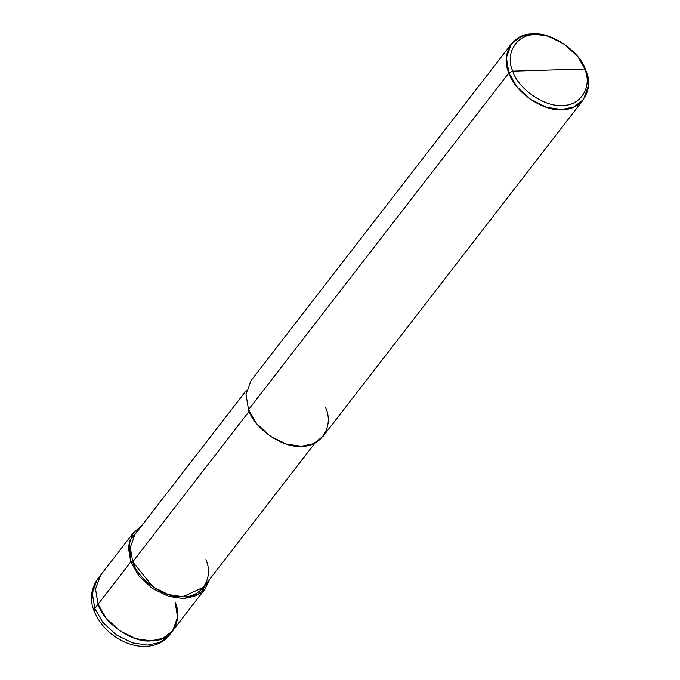 <?xml version="1.0" encoding="UTF-8"?>
<svg xmlns="http://www.w3.org/2000/svg" width="680" height="680" viewBox="0 0 680 680"><rect width="100%" height="100%" fill="white"/><g stroke="black" fill="none" stroke-linecap="round" stroke-linejoin="round"><path stroke-width="1.02" d="M99.034 577.447L97.274 579.462L92.276 593.232L94.8 608.464L92.276 593.232L97.274 579.462C90.695 589.67 89.65 600.168 94.121 610.971L94.8 608.464L102.782 622.293L116.22 634.848L132.472 642.872L147.645 645.099L159.724 642.524L169.311 635.171L159.724 642.524L147.645 645.099L132.472 642.872L116.22 634.848L102.782 622.293L94.8 608.464L98.073 604.231L106.054 618.06L119.493 630.615L135.737 638.639L150.918 640.866L162.996 638.299L172.584 630.938L177.59 617.177L175.066 601.936C183.889 620.577 170.603 641.988 150.918 640.866C132.515 643.127 103.453 622.982 98.073 604.231L94.8 608.464L94.121 610.971C99.773 624.69 109.786 634.976 124.143 641.827C132.931 645.754 141.517 647.148 149.915 646C158.083 644.75 164.552 641.138 169.311 635.171L172.584 630.938L162.996 638.299L150.918 640.866L135.737 638.639L119.493 630.615L106.054 618.06L98.073 604.231C103.453 622.982 132.515 643.127 150.918 640.866C170.603 641.988 183.889 620.577 175.066 601.936M315.078 442.943L203.49 587.248L182.911 596.683L168.495 594.558L153.059 586.933L132.702 561.875L130.781 561.935L129.124 541.365L141.227 526.346L133.255 532.933L128.256 546.694L130.781 561.935L98.073 604.231L95.54 588.999L100.547 575.229L95.54 588.999L98.073 604.231L130.781 561.935L138.762 575.764L152.201 588.31L168.453 596.335L183.625 598.57L195.704 595.994L205.292 588.634L209.661 579.266L200.218 593.47L183.625 598.57L168.453 596.335L152.201 588.31L138.762 575.764L130.781 561.935L132.702 561.875C137.819 579.683 165.427 598.825 182.911 596.683C201.612 597.745 214.225 577.405 205.844 559.691M583.414 99.637L323.051 436.356L313.463 443.717L301.385 446.284L286.203 444.057L269.96 436.033L256.522 423.478L248.531 409.649L508.904 72.93C500.081 54.289 513.358 32.878 533.043 34C551.446 31.739 580.516 51.892 585.896 70.635L584.638 69.02C579.615 51.527 552.483 32.717 535.313 34.825C516.936 33.779 504.543 53.762 512.771 71.162C504.543 53.762 516.936 33.779 535.313 34.825C552.483 32.717 579.615 51.527 584.638 69.02L512.771 71.162C517.794 88.663 544.927 107.466 562.105 105.358C580.473 106.403 592.866 86.419 584.638 69.02L585.896 70.635C594.719 89.275 581.434 110.687 561.748 109.565C543.346 111.826 514.284 91.681 508.904 72.93L516.885 86.759L530.323 99.314L546.575 107.338L561.748 109.565L573.827 106.998L583.414 99.637L588.421 85.876L585.896 70.635L577.906 56.805L564.468 44.251L548.225 36.227L533.043 34L520.965 36.575L511.377 43.928L506.37 57.698L508.904 72.93L512.771 71.162L584.638 69.02C592.866 86.419 580.473 106.403 562.105 105.358C544.927 107.466 517.794 88.663 512.771 71.162L508.904 72.93L248.531 409.649C253.912 428.392 282.974 448.545 301.385 446.284C321.07 447.406 334.348 425.995 325.524 407.354M132.702 561.875L249.177 411.247L132.702 561.875L130.305 547.4L135.056 534.327L246.636 390.023M248.531 409.649L246.007 394.417L251.013 380.647L511.377 43.928M97.274 579.462L133.255 532.933M172.584 630.938L205.292 588.634"/></g></svg>
